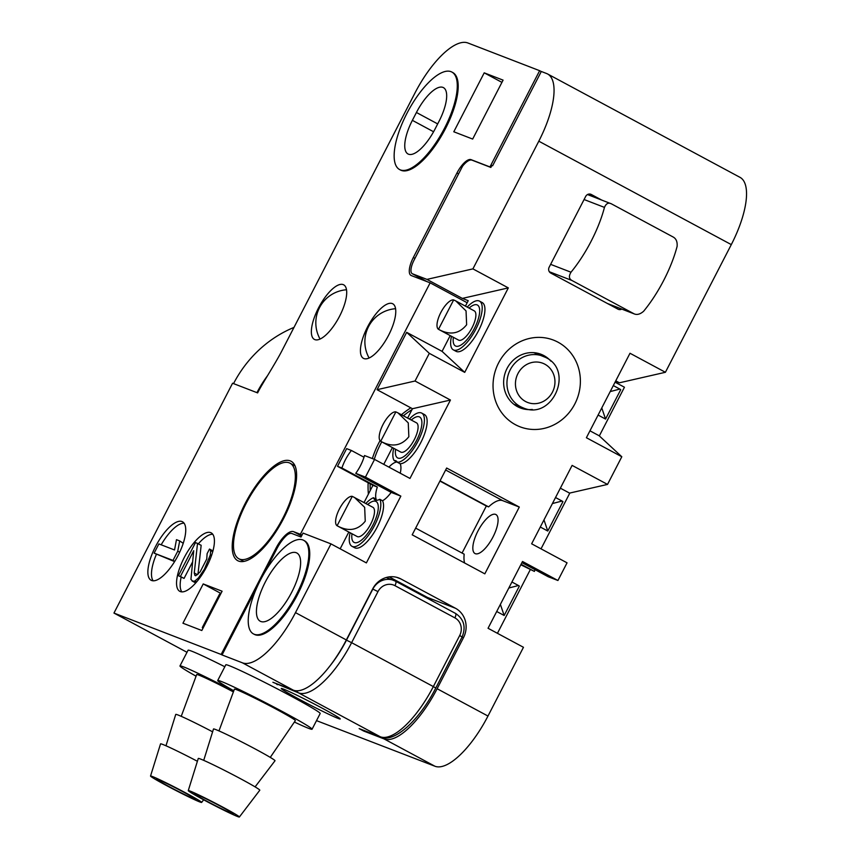 <?xml version="1.0" encoding="UTF-8"?>
<svg xmlns="http://www.w3.org/2000/svg" width="860" height="860" viewBox="0 0 860 860"><rect width="100%" height="100%" fill="white"/><g stroke="black" fill="none" stroke-linecap="round" stroke-linejoin="round"><path stroke-width="1.29" d="M352.277 496.349A16.598 6.031 -61.8 0 0 339.399 509.012A16.598 6.031 118.2 0 0 337.098 525.75L357.19 536.543A16.598 6.031 118.2 0 0 370.703 524.116A16.598 6.031 -61.8 0 0 372.896 507.314L352.277 496.349L337.098 525.75C348.45 531.91 357.835 530.384 365.253 521.192L364.661 507.346L354.449 497.392M367.693 504.519A23.231 8.439 -61.8 0 1 376.035 501.466A23.231 8.439 -61.8 0 1 372.96 524.987A23.231 8.439 118.2 0 1 354.04 542.391A23.231 8.439 118.2 0 1 351.987 533.748M350.106 532.738A27.66 10.051 -61.8 0 0 351.955 546.293A27.66 10.051 -61.8 0 0 372.326 529.459A27.66 10.051 -61.8 0 0 379.808 499.294A22.123 8.041 118.2 0 1 375.111 499.875A22.123 8.041 118.2 0 1 373.423 497.725A27.66 10.051 -61.8 0 0 365.812 503.508M365.435 477.096L374.562 459.412L364.5 455.531A22.123 8.041 118.2 0 1 355.75 473.355L365.435 477.096L400.846 496.123L391.16 492.382A22.123 8.041 -61.8 0 1 382.528 500.767L379.808 499.294M363.995 457.23L351.417 450.479A22.123 8.041 118.2 0 0 341.914 468.012L377.325 487.029A22.123 8.041 -61.8 0 0 376.142 499.187L373.423 497.725M393.708 448.275A27.66 10.051 -61.8 0 0 394.149 460.541L396.868 462.003A22.123 8.041 -61.8 0 0 388.903 467.12M394.149 460.541A22.123 8.041 118.2 0 1 396.051 460.895A22.123 8.041 118.2 0 1 397.395 462.282A27.66 10.051 -61.8 0 0 418.648 439.954A27.66 10.051 -61.8 0 0 421.722 413.101A27.66 10.051 -61.8 0 0 409.414 419.035M400.244 473.215A22.123 8.041 -61.8 0 0 400.115 463.744L397.395 462.282M391.16 492.382L355.75 473.355M421.722 413.101L424.453 414.563A27.66 10.051 118.2 0 1 421.378 441.416A27.66 10.051 118.2 0 1 400.115 463.744M450.199 335.615L442.072 351.364L406.662 332.336L429.312 353.342L415.036 381.012L450.446 400.04L412.467 408.726L407.629 418.089M392.407 447.576L383.754 464.357M450.446 400.04L409.973 478.44L374.562 459.412M395.579 449.285A23.231 8.439 118.2 0 0 397.642 457.928A23.231 8.439 118.2 0 0 416.562 440.524A23.231 8.439 -61.8 0 0 419.626 416.992A23.231 8.439 -61.8 0 0 411.284 420.046M416.487 422.84L398.04 412.929L408.253 422.883L408.855 436.719C401.426 445.921 392.042 447.447 380.7 441.287A16.598 6.031 118.2 0 1 383.001 424.539A16.598 6.031 -61.8 0 1 395.869 411.886L380.7 441.287L400.781 452.081A16.598 6.031 118.2 0 0 414.294 439.643A16.598 6.031 -61.8 0 0 416.487 422.84L416.606 422.905M398.04 412.929L395.869 411.886M351.417 450.479L346.634 448.63L337.507 466.313L372.928 485.33L364.038 502.552M341.914 468.012L337.507 466.313M377.325 487.029L372.928 485.33M382.528 500.767A27.66 10.051 118.2 0 1 375.046 530.921A27.66 10.051 118.2 0 1 354.675 547.755L351.955 546.293M400.846 496.123L366.381 562.902L330.971 543.885L303.042 533.092L301.011 537.027L291.959 533.523A17.705 6.429 -61.8 0 0 287.272 534.845A22.123 8.041 -61.8 0 0 276.791 548.873L264.342 572.996M348.816 532.05L340.151 548.82M429.312 353.342L464.722 372.369L508.325 287.896L472.914 268.879L538.812 141.19A66.381 24.112 -61.8 0 0 547.583 73.971L740.073 177.386A66.381 24.112 -61.8 0 1 731.301 244.605L665.404 372.283L629.993 353.256L586.391 437.729L621.801 456.746L607.525 484.416L572.115 465.4L531.641 543.799L567.052 562.827L557.936 580.5L522.514 561.483L488.05 628.273L523.461 647.29L487.975 716.047L437.127 688.731L463.486 637.658A22.123 20.597 111.1 0 0 455.467 608.257L400.986 578.995A22.123 20.597 111.1 0 0 398.825 577.995A22.123 20.597 111.1 0 0 372.692 588.874L346.333 639.947L295.485 612.632L330.971 543.885M601.538 199.982L591.325 194.489A4.429 4.117 111.1 0 0 585.66 196.467L549.164 267.191A4.429 4.117 111.1 0 0 550.765 273.072L617.964 309.159A4.429 4.117 111.1 0 0 621.78 309.095M498.574 362.952A46.461 43.247 -68.9 0 1 558 342.183A46.461 43.247 -68.9 0 1 574.846 403.921A46.461 43.247 -68.9 0 1 515.419 424.69A46.461 43.247 -68.9 0 1 498.574 362.952M519.3 507.056L484.825 573.846L412.187 534.823L446.652 468.034L519.3 507.056L502.691 500.649A37.614 13.663 -61.8 0 0 488.609 506.884L486.341 506.013L462.067 553.055M621.801 456.746L599.151 435.751L589.96 430.817M547.583 73.971A66.381 24.112 -61.8 0 0 546.584 73.519L541.306 71.477L492.629 165.765L491.877 165.475L490.866 167.442L472 160.153A17.705 6.429 118.2 0 0 462.755 165.937A13.276 4.827 -61.8 0 0 461.648 167.926L413.993 260.257A13.276 4.827 -61.8 0 0 412.241 273.695A13.276 4.827 -61.8 0 0 412.435 273.792L426.936 279.392L462.347 298.409L468.227 300.688L465.421 306.117M406.662 332.336L377.056 389.698L412.467 408.726M432.021 600.785A22.123 20.597 111.1 0 0 427.538 597.474L389.214 576.877M535.017 569.664A22.123 8.041 118.2 0 0 534.404 571.416L520.816 564.784M607.525 484.416L569.546 493.102L560.354 488.168M486.341 506.013L439.922 481.073M615.524 381.292L619.437 382.797L615.76 380.829M256.914 587.38L222.041 654.944L221.138 654.46L275.888 548.39A22.123 8.041 118.2 0 1 293.572 531.663L300.366 534.286L430.14 282.843L411.273 275.555A17.705 6.429 118.2 0 1 411.005 275.437A17.705 6.429 118.2 0 1 413.337 257.505L456.94 173.043A17.705 6.429 118.2 0 1 471.087 159.659L472 160.153M472.914 268.879L426.936 279.392M221.138 654.46L113.961 613.062L232.576 383.238L257.624 392.902C261.515 384.796 275.651 363.189 282.467 349.73L414.875 93.181A66.381 24.112 -61.8 0 1 467.937 43L539.639 70.692L489.963 166.948L490.866 167.442M539.639 70.692L541.252 71.563M489.963 166.948L471.087 159.659M238.564 561.064A56.416 20.489 -61.8 0 0 283.069 519.537A56.416 20.489 -61.8 0 0 291.121 461.272A56.416 20.489 -61.8 0 0 290.271 460.885A56.416 20.489 -61.8 0 0 245.756 502.401A56.416 20.489 -61.8 0 0 237.715 560.677A56.416 20.489 -61.8 0 0 238.564 561.064M363.898 358.566A30.971 11.255 -61.8 0 0 388.333 335.765A30.971 11.255 -61.8 0 0 392.751 303.773A30.971 11.255 -61.8 0 0 392.289 303.569A30.971 11.255 -61.8 0 0 367.854 326.359A30.971 11.255 -61.8 0 0 363.436 358.351A30.971 11.255 -61.8 0 0 363.898 358.566M343.226 284.617A30.971 11.255 118.2 0 1 343.688 284.832A30.971 11.255 118.2 0 1 339.27 316.824A30.971 11.255 118.2 0 1 314.835 339.614A30.971 11.255 118.2 0 1 314.373 339.399A30.971 11.255 118.2 0 1 318.791 307.407A30.971 11.255 118.2 0 1 343.226 284.617M203.218 583.929L182.944 623.221L201.81 630.509L222.095 591.218L203.218 583.929L220.945 593.454M484.212 72.842L453.8 131.773L472.667 139.062L503.079 80.13L484.212 72.842L501.928 82.367M399.535 169.517L400.448 170.011A55.309 20.092 -61.8 0 0 401.276 170.387A55.309 20.092 -61.8 0 0 444.91 129.688A55.309 20.092 -61.8 0 0 452.801 72.552L451.898 72.068A55.309 20.092 -61.8 0 0 451.059 71.681A55.309 20.092 -61.8 0 0 407.425 112.391A55.309 20.092 -61.8 0 0 399.535 169.517A55.309 20.092 -61.8 0 0 400.373 169.904A55.309 20.092 -61.8 0 0 444.007 129.194A55.309 20.092 -61.8 0 0 451.898 72.068M180.277 591.562A33.185 12.051 -61.8 0 0 206.454 567.138A33.185 12.051 -61.8 0 0 211.195 532.856A33.185 12.051 -61.8 0 0 210.689 532.63A33.185 12.051 -61.8 0 0 184.513 557.054A33.185 12.051 -61.8 0 0 179.772 591.325A33.185 12.051 -61.8 0 0 180.277 591.562M151.596 580.478A33.185 12.051 -61.8 0 0 177.773 556.054A33.185 12.051 -61.8 0 0 182.503 521.784A33.185 12.051 -61.8 0 0 182.008 521.547A33.185 12.051 -61.8 0 0 155.832 545.971A33.185 12.051 -61.8 0 0 151.091 580.253A33.185 12.051 -61.8 0 0 151.596 580.478M233.544 383.603A117.261 109.145 -68.9 0 1 293.98 327.413M113.961 613.062L187.007 652.299M222.041 654.944L242.423 662.823A66.381 24.112 -61.8 0 0 295.485 612.632M363.973 730.495L363.683 731.043L359.147 728.603L380.281 736.762L298.56 692.87L272.889 682.259L293.271 690.139A66.381 24.112 -61.8 0 0 346.333 639.947M363.683 731.043L384.065 738.912A66.381 24.112 -61.8 0 0 437.127 688.731M316.512 720.637L434.913 766.228A66.381 24.112 -61.8 0 0 487.975 716.047M337.98 718.369A33.185 1.397 -152.7 0 0 340.238 718.96A33.185 1.397 -152.7 0 0 316.824 705.329A33.185 1.397 -152.7 0 0 283.499 689.107A33.185 1.397 -152.7 0 0 281.252 688.516A33.185 1.397 -152.7 0 0 304.655 702.147A33.185 1.397 -152.7 0 0 337.98 718.369M217.709 680.518A53.105 2.247 -152.7 0 1 221.31 681.464A53.105 2.247 27.3 0 1 274.63 707.414A53.105 2.247 27.3 0 1 312.072 729.226L320.189 713.51A53.105 2.247 -152.7 0 0 282.746 691.709A53.105 2.247 -152.7 0 0 229.416 665.747A53.105 2.247 -152.7 0 0 225.814 664.801L217.709 680.518A53.105 2.247 -152.7 0 0 233.812 690.774M224.815 666.736A53.105 2.247 -152.7 0 0 191.683 651.17A53.105 2.247 -152.7 0 0 188.071 650.225L179.966 665.941A53.105 2.247 -152.7 0 0 196.08 676.196M253.399 633.884L254.313 634.368A53.105 19.285 -61.8 0 0 255.108 634.734A53.105 19.285 -61.8 0 0 297.001 595.658A53.105 19.285 -61.8 0 0 304.569 540.811L303.666 540.327A53.105 19.285 -61.8 0 0 302.86 539.962A53.105 19.285 -61.8 0 0 260.978 579.038A53.105 19.285 -61.8 0 0 253.399 633.884A53.105 19.285 -61.8 0 0 254.195 634.25A53.105 19.285 -61.8 0 0 296.087 595.174A53.105 19.285 -61.8 0 0 303.666 540.327M300.366 534.286L301.978 535.146M430.14 282.843L467.163 302.741M615.061 382.184L624.446 387.226L599.323 435.912M569.836 493.038L541.026 548.841M530.212 569.804L497.435 633.315M410.822 407.833A88.505 82.367 111.1 0 0 401.405 414.735M380.045 440.675A88.505 82.367 111.1 0 0 372.358 458.563M368.144 482.761A88.505 82.367 111.1 0 0 368.37 494.156M277.425 684.7A4.429 4.117 -68.9 0 1 276.071 683.496M380.711 736.966C393.815 743.47 419.325 720.454 435.762 688.032L433.343 686.581L459.702 635.508A13.276 12.352 111.1 0 0 454.886 617.867L394.966 585.671A13.276 12.352 111.1 0 0 377.981 591.605L351.622 642.678L433.343 686.581A66.381 24.112 -61.8 0 1 380.281 736.762A4.429 4.117 111.1 0 0 380.711 736.966L359.577 728.796A4.429 4.117 -68.9 0 1 359.147 728.603M260.784 621.479A38.721 14.061 118.2 0 1 260.204 621.21A38.721 14.061 118.2 0 1 265.729 581.22A38.721 14.061 118.2 0 1 296.27 552.733A38.721 14.061 118.2 0 1 296.85 552.991A38.721 14.061 118.2 0 1 291.336 592.981A38.721 14.061 118.2 0 1 260.784 621.479M495.596 514.398A22.123 8.041 -61.8 0 0 478.138 530.674A22.123 8.041 -61.8 0 0 474.989 553.528A22.123 8.041 -61.8 0 0 475.311 553.679A22.123 8.041 -61.8 0 0 492.769 537.403A22.123 8.041 -61.8 0 0 495.93 514.549A22.123 8.041 -61.8 0 0 495.596 514.398M534.404 571.416L521.085 564.257M557.936 580.5L548.239 576.759L521.923 562.623M415.649 528.115L464.185 554.195A37.614 13.663 -61.8 0 0 464.615 562.988M488.609 506.884L440.062 480.815M552.421 503.551L562.053 501.036L562.934 501.638L547.766 531.029L543.982 519.902M508.819 588.014L518.462 585.509L519.343 586.101L504.164 615.502L500.38 604.365M665.404 372.283L619.437 382.797M157.928 779.472A22.123 0.935 -152.7 0 0 156.434 779.074A22.123 0.935 -152.7 0 0 172.032 788.158A22.123 0.935 -152.7 0 0 194.252 798.983A22.123 0.935 27.3 0 0 195.757 799.37A22.123 0.935 27.3 0 0 180.149 790.286A22.123 0.935 27.3 0 0 157.928 779.472M201.649 802.423A28.767 1.215 27.3 0 0 181.46 790.652A28.767 1.215 27.3 0 0 152.489 776.537A28.767 1.215 -152.7 0 0 150.532 776.042A28.767 1.215 -152.7 0 0 170.914 787.889A28.767 1.215 -152.7 0 0 199.703 801.907A28.767 1.215 27.3 0 0 201.649 802.423L203.637 799.811M197.402 761.283A34.615 1.462 27.3 0 0 162.895 744.491A34.615 1.462 -152.7 0 0 160.541 743.889L150.532 776.042M212.603 731.817A34.615 1.462 27.3 0 0 178.095 715.025A34.615 1.462 -152.7 0 0 175.741 714.423L165.98 745.781M233.393 691.913A34.292 1.451 27.3 0 0 199.004 675.175A34.292 1.451 -152.7 0 0 196.671 674.573L181.234 716.337M233.673 691.15A53.105 2.247 27.3 0 0 183.567 666.887A53.105 2.247 -152.7 0 0 179.966 665.941M195.672 794.049A22.123 0.935 -152.7 0 0 194.166 793.651A22.123 0.935 -152.7 0 0 209.775 802.735A22.123 0.935 -152.7 0 0 231.996 813.56A22.123 0.935 27.3 0 0 233.49 813.947A22.123 0.935 27.3 0 0 217.892 804.863A22.123 0.935 27.3 0 0 195.672 794.049M239.381 817A28.767 1.215 27.3 0 0 219.203 805.229A28.767 1.215 27.3 0 0 190.221 791.114A28.767 1.215 -152.7 0 0 188.265 790.62A28.767 1.215 -152.7 0 0 208.647 802.466A28.767 1.215 -152.7 0 0 237.435 816.484A28.767 1.215 27.3 0 0 239.381 817L259.795 790.222A34.615 1.462 27.3 0 0 235.5 776.053A34.615 1.462 27.3 0 0 200.627 759.068A34.615 1.462 -152.7 0 0 198.273 758.466L188.265 790.62M255.097 786.879L275.006 760.756A34.615 1.462 27.3 0 0 250.712 746.587A34.615 1.462 27.3 0 0 215.838 729.602A34.615 1.462 -152.7 0 0 213.484 729L203.723 760.358M270.266 757.391L295.356 720.605A34.292 1.451 27.3 0 0 271.255 706.554A34.292 1.451 27.3 0 0 236.747 689.752A34.292 1.451 -152.7 0 0 234.415 689.15L218.967 730.914M294.389 722.034A53.105 2.247 -152.7 0 0 308.471 728.291A53.105 2.247 27.3 0 0 312.072 729.226M439.062 121.239L435.01 129.097A33.185 12.051 118.2 0 1 407.984 153.962A33.185 12.051 118.2 0 1 412.37 120.346L416.423 112.488A33.185 12.051 118.2 0 1 443.448 87.634A33.185 12.051 118.2 0 1 439.062 121.239M412.026 409.575A86.29 80.313 111.1 0 0 403.404 415.81M381.754 441.857A86.29 80.313 111.1 0 0 374.283 459.304M370.176 483.858A86.29 80.313 111.1 0 0 370.23 490.544M248.561 498.94A54.212 19.694 118.2 0 1 290.067 463.217A54.212 19.694 118.2 0 1 280.263 523.009A54.212 19.694 -61.8 0 1 238.757 558.721A54.212 19.694 -61.8 0 1 248.561 498.94M220.397 594.507L219.526 594.174L202.283 627.563L203.057 628.09M203.153 627.908L202.283 627.563M212.775 534.264A33.185 12.051 -61.8 0 0 198.37 543.778M181.159 577.178A33.185 12.051 -61.8 0 0 181.825 591.874M197.531 543.327L194.252 572.986L194.908 575.447L195.714 575.759L200.1 571.932L206.755 559.043L207.12 553.657L209.496 549.056L210.625 550.593L210.334 554.904L204.411 569.18L198.456 577.92L194.94 580.984L192.866 581.285L190.931 579.436L193.726 550.69L180.417 576.479L178.407 575.705L195.521 542.553L201.165 545.283L197.961 574.287M192.393 562.268L184.051 578.425L178.407 575.705M195.714 582.929L192.059 580.973M194.252 572.986L197.402 574.684M209.496 549.056L212.957 550.916M210.625 550.593L212.732 551.722M210.334 554.904L211.528 555.538M209.238 558.892L210.087 559.355M206.314 565.493L207.088 565.912M204.411 569.18L205.131 569.567M201.154 574.544L201.842 574.921M198.456 577.92L199.38 578.425M194.94 580.984L196.628 581.887M192.866 581.285L195.79 582.854M180.417 576.479L184.051 578.425M184.094 523.181A33.185 12.051 -61.8 0 0 161.175 544.81M156.391 554.345A33.185 12.051 -61.8 0 0 153.144 580.801M174.612 561.591L154.123 553.13L158.874 543.918L174.537 549.97L176.472 539.671L179.686 540.918L177.751 551.206L172.989 560.419L154.123 553.13M179.686 540.918L183.234 543.316M177.751 551.206L179.675 552.238M172.989 560.419L174.752 561.354M508.325 287.896L462.347 298.409M442.072 351.364L464.722 372.369M479.514 301.129A27.66 10.051 -61.8 0 1 475.86 329.133A27.66 10.051 118.2 0 1 453.338 349.859L456.058 351.321A27.66 10.051 -61.8 0 0 478.59 330.606A27.66 10.051 -61.8 0 0 482.245 302.591L479.514 301.129A27.66 10.051 -61.8 0 0 467.195 307.074M415.036 381.012L377.056 389.698M453.338 349.859A27.66 10.051 118.2 0 1 451.489 336.303M453.37 337.313A23.231 8.439 118.2 0 0 455.435 345.957A23.231 8.439 118.2 0 0 474.354 328.552A23.231 8.439 -61.8 0 0 477.418 305.031A23.231 8.439 -61.8 0 0 469.076 308.084M474.279 310.879L455.832 300.968L466.045 310.911L466.636 324.757C459.219 333.949 449.834 335.475 438.492 329.315A16.598 6.031 118.2 0 1 440.793 312.578A16.598 6.031 -61.8 0 1 453.661 299.914L438.492 329.315L458.573 340.108A16.598 6.031 118.2 0 0 472.086 327.681A16.598 6.031 -61.8 0 0 474.279 310.879L474.397 310.944M455.832 300.957L453.661 299.914M532.286 409.457A28.767 26.767 -68.9 0 1 520.311 407.941A28.767 26.767 -68.9 0 1 507.067 368.424A28.767 26.767 -68.9 0 1 541.037 354.277A28.767 26.767 -68.9 0 1 550.927 361.2M610.213 391.579L619.845 389.075L620.726 389.666L605.558 419.067L601.774 407.93M591.723 196.188L588.143 194.263M611.32 305.601A4.429 4.117 111.1 0 0 611.965 305.311M607.429 303.505L633.605 313.62C636.679 315.212 640.023 314.416 643.635 311.245A70.799 25.714 -61.8 0 0 677.1 246.422C677.497 241.81 676.175 238.672 673.143 237.005L611.406 203.841L587.498 194.553M550.626 264.353L570.997 272.222A70.799 25.714 -61.8 0 0 604.462 207.4C606.139 203.476 608.45 202.293 611.406 203.841M570.997 272.222C568.664 276.082 568.944 278.823 571.868 280.446L634.271 313.921L607.751 303.677M731.301 244.605L538.812 141.19M427.14 281.682L412.435 273.792M456.94 173.043L458.552 173.913M256.947 392.644A117.261 109.145 -68.9 0 1 267.557 375.637M293.271 690.139L242.423 662.823M434.913 766.228L384.065 738.912M276.791 548.873L275.888 548.39M293.572 531.663L301.57 535.952M413.337 257.505L414.961 258.376M463.486 637.658L462.046 637.099M455.467 608.257L427.538 597.474M400.986 578.995L396.546 577.275M377.981 591.605L372.627 588.992M394.966 585.671A4.429 1.612 -61.8 0 0 395.546 581.199A4.429 1.612 -61.8 0 0 395.482 581.166A17.705 16.469 111.1 0 0 393.751 580.371A17.705 16.469 111.1 0 0 372.842 589.078L346.483 640.152A61.952 22.5 118.2 0 1 328.627 667.564M346.483 640.152L351.622 642.678A66.381 24.112 118.2 0 1 298.56 692.87A4.429 4.117 -68.9 0 1 296.732 690.774M454.886 617.867A4.429 1.612 -61.8 0 0 455.477 613.384A4.429 1.612 -61.8 0 0 455.413 613.352L395.611 581.231M459.702 635.508L462.121 636.959C466.142 626.897 463.927 619.039 455.477 613.384L395.546 581.199L386.301 577.49M502.691 500.649L445.641 470.001M437.686 123.915L416.423 112.488M433.58 131.752L412.37 120.346M513.85 404.254L522.977 407.78A27.66 25.746 -68.9 0 1 520.268 406.533A27.66 25.746 -68.9 0 1 509.539 371.23A27.66 25.746 -68.9 0 1 542.907 356.18A27.66 25.746 -68.9 0 1 545.606 357.427M544.832 364.188A21.016 19.565 -68.9 0 1 552.453 392.128A21.016 19.565 -68.9 0 1 525.567 401.512A21.016 19.565 -68.9 0 1 517.946 373.584A21.016 19.565 -68.9 0 1 544.832 364.188M591.325 194.489L590.433 194.145M584.08 199.531L604.462 207.4M549.336 271.749L571.868 280.446M427.033 281.65L412.241 273.695M435.762 688.032L462.121 636.959M547.583 530.942L540.306 527.029M562.053 501.047L555.528 497.531M503.992 615.405L496.704 611.492M518.462 585.509L511.926 582.005M533.78 352.654L545.713 357.47C574.63 370.907 551.97 420.991 522.977 407.78M295.077 465.905L290.067 463.217M243.767 561.419L238.757 558.721M395.589 308.697A33.185 33.185 0 0 0 369.101 357.996M346.526 289.755A33.185 33.185 0 0 0 320.049 339.044M605.375 418.971L598.087 415.058M619.845 389.075L613.32 385.57"/></g></svg>
